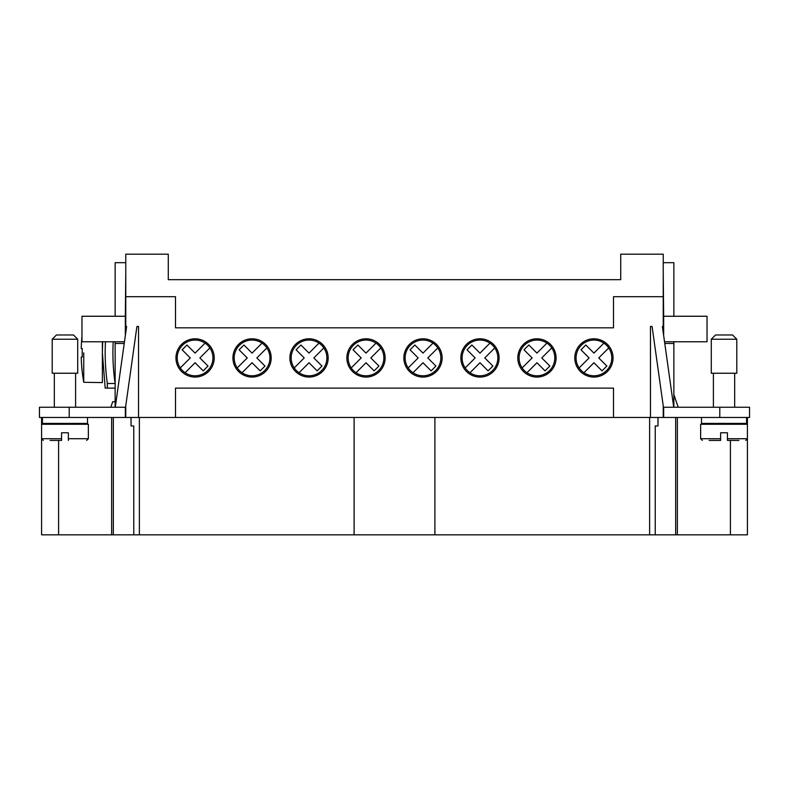 <?xml version="1.0" encoding="UTF-8"?>
<svg xmlns="http://www.w3.org/2000/svg" width="789" height="789" viewBox="0 0 789 789"><rect width="100%" height="100%" fill="white"/><g stroke="black" fill="none" stroke-linecap="round" stroke-linejoin="round"><path stroke-width="1.18" d="M673.865 394.5L678.185 407.252M663.657 335.512L663.657 316.261L707.033 316.261L707.033 341.775L664.535 341.775M663.233 272.886L663.657 316.261M663.657 417.46L663.657 407.252L749.55 407.252L749.55 417.46L650.471 417.46L650.471 326.468L652.079 326.468L663.657 408.84M41.58 417.46L41.58 534.824L747.42 534.824L747.42 438.723L747.42 534.824M354.103 534.824L354.103 417.46L434.897 417.46L434.897 534.824M649.623 417.46L649.623 534.824M354.103 417.46L175.513 417.46L175.513 388.119L613.487 388.119L613.487 417.46L434.897 417.46M139.377 417.46L139.377 534.824M657.996 417.46L657.996 425.961L657.947 417.46M657.947 425.961L655.235 425.961L655.235 534.824M133.765 534.824L133.765 425.961L131.053 425.961L131.053 417.46M131.053 425.961L131.004 417.46M125.343 408.84L136.921 326.468L138.529 326.468L138.529 417.46L125.343 417.46L125.343 407.252L39.45 407.252L39.45 417.46L125.343 417.46M111.634 417.46L111.634 534.824M677.366 417.46L677.366 534.824M727.438 432.767L720.633 432.767L727.438 432.767L727.438 438.723L747.42 438.723L747.42 417.46L747.42 424.265L700.652 424.265L700.652 438.723L702.348 440.42M613.487 417.46L650.471 417.46M138.529 417.46L175.513 417.46M125.767 417.46L125.767 405.812M125.767 332.494L125.767 326.468L126.615 326.468L115.263 407.252M125.767 296.703L125.767 254.176L168.284 254.176L168.284 279.691L620.716 279.691L620.716 254.176L663.233 254.176L663.233 296.703L613.487 296.703L613.487 327.829L175.513 327.829L175.513 296.703L125.767 296.703L125.767 326.468L126.615 326.468M87.5 417.46L87.5 423.417L42.428 423.417L42.428 417.46M54.333 424.265L54.333 423.417M75.596 424.265L75.596 423.417M41.58 424.265L88.348 424.265L88.348 438.723L86.652 440.42M61.562 440.42L50.082 440.42L61.562 440.42L61.562 432.767L68.367 432.767L68.367 440.42M61.562 438.723L61.562 432.767L61.562 438.723L41.58 438.723L43.277 440.42M68.367 432.767L61.562 432.767M115.135 407.252L115.135 341.775M115.135 316.261L115.135 262.688L125.767 262.688M115.135 401.729L112.689 401.729L110.815 407.252M124.465 341.775L81.967 341.775L81.967 316.261L125.343 316.261L125.343 335.512M125.767 272.886L125.343 316.261M124.228 343.471L115.135 343.471M54.333 407.252L54.333 373.236M75.596 407.252L75.596 373.236L75.596 407.252M52.202 339.221L52.202 373.236L77.716 373.236L77.716 339.221L73.466 334.97L56.463 334.97L52.202 339.221L77.716 339.221M746.572 417.46L746.572 423.417L701.5 423.417L701.5 417.46M713.404 423.417L713.404 424.265M734.667 423.417L734.667 424.265M727.438 438.723L727.438 440.42L738.918 440.42M709.153 440.42L720.633 440.42L709.153 440.42L720.633 440.42L720.633 432.767M673.865 316.261L673.865 262.688L663.233 262.688M673.865 407.252L673.865 341.775M673.737 407.252L662.385 326.468L663.233 326.468L663.233 332.494M663.233 296.703L663.233 326.468L662.385 326.468M175.947 357.93A19.133 19.133 116.6 0 1 195.08 338.797A19.133 19.133 116.6 0 1 214.213 357.93A19.133 19.133 63.4 0 1 195.08 377.063A19.133 19.133 63.4 0 1 175.947 357.93M289.898 357.93A19.133 19.133 116.6 0 1 309.032 338.797A19.133 19.133 116.6 0 1 328.165 357.93A19.133 19.133 63.4 0 1 309.032 377.063A19.133 19.133 63.4 0 1 289.898 357.93M442.126 357.93A19.133 19.133 -63.4 0 1 422.993 377.063A19.133 19.133 -63.4 0 1 403.86 357.93A19.133 19.133 -116.6 0 1 422.993 338.797A19.133 19.133 -116.6 0 1 442.126 357.93M517.811 357.93A19.133 19.133 116.6 0 1 536.944 338.797A19.133 19.133 116.6 0 1 556.077 357.93A19.133 19.133 63.4 0 1 536.944 377.063A19.133 19.133 63.4 0 1 517.811 357.93M613.053 357.93A19.133 19.133 -63.4 0 1 593.92 377.063A19.133 19.133 -63.4 0 1 574.786 357.93A19.133 19.133 -116.6 0 1 593.92 338.797A19.133 19.133 -116.6 0 1 613.053 357.93M460.835 357.93A19.133 19.133 116.6 0 1 479.968 338.797A19.133 19.133 116.6 0 1 499.102 357.93A19.133 19.133 63.4 0 1 479.968 377.063A19.133 19.133 63.4 0 1 460.835 357.93M385.14 357.93A19.133 19.133 -63.4 0 1 366.007 377.063A19.133 19.133 -63.4 0 1 346.874 357.93A19.133 19.133 -116.6 0 1 366.007 338.797A19.133 19.133 -116.6 0 1 385.14 357.93M232.923 357.93A19.133 19.133 116.6 0 1 252.056 338.797A19.133 19.133 116.6 0 1 271.189 357.93A19.133 19.133 63.4 0 1 252.056 377.063A19.133 19.133 63.4 0 1 232.923 357.93M266.86 347.939L256.869 357.93L264.986 366.047L260.173 370.86L252.056 362.743L242.065 372.733A17.861 17.861 0 0 1 237.252 367.921L247.243 357.93L239.126 349.813L243.939 345L252.056 353.117L262.047 343.126A17.861 17.861 0 0 1 260.439 373.7A17.861 17.861 0 0 1 234.195 357.93A17.861 17.861 0 0 1 262.047 343.126M351.213 367.921L361.204 357.93L353.077 349.813L357.89 345L366.007 353.117L375.998 343.126A17.861 17.861 0 0 1 380.811 347.939L370.82 357.93L378.937 366.047L374.134 370.86L366.007 362.743L356.017 372.733A17.861 17.861 0 0 1 357.634 342.16A17.861 17.861 0 0 1 383.868 357.93A17.861 17.861 0 0 1 356.017 372.733M579.116 367.921L589.117 357.93L580.99 349.813L585.803 345L593.92 353.117L603.91 343.126A17.861 17.861 0 0 1 608.723 347.939L598.733 357.93L606.849 366.047L602.037 370.86L593.92 362.743L583.929 372.733A17.861 17.861 0 0 1 585.546 342.16A17.861 17.861 0 0 1 611.781 357.93A17.861 17.861 0 0 1 583.929 372.733M180.277 367.921L190.267 357.93L182.151 349.813L186.963 345L195.08 353.117L205.071 343.126A17.861 17.861 0 0 1 209.884 347.939L199.883 357.93L208.01 366.047L203.197 370.86L195.08 362.743L185.09 372.733A17.861 17.861 0 0 1 186.697 342.16A17.861 17.861 0 0 1 212.931 357.93A17.861 17.861 0 0 1 185.09 372.733M465.165 367.921L475.156 357.93L467.039 349.813L471.852 345L479.968 353.117L489.959 343.126A17.861 17.861 0 0 1 494.772 347.939L484.781 357.93L492.898 366.047L488.085 370.86L479.968 362.743L469.978 372.733A17.861 17.861 0 0 1 471.585 342.16A17.861 17.861 0 0 1 497.829 357.93A17.861 17.861 0 0 1 469.978 372.733M522.14 367.921L532.131 357.93L524.014 349.813L528.827 345L536.944 353.117L546.935 343.126A17.861 17.861 0 0 1 551.748 347.939L541.757 357.93L549.874 366.047L545.061 370.86L536.944 362.743L526.953 372.733A17.861 17.861 0 0 1 528.561 342.16A17.861 17.861 0 0 1 554.805 357.93A17.861 17.861 0 0 1 526.953 372.733M437.787 347.939L427.796 357.93L435.922 366.047L431.11 370.86L422.993 362.743L413.002 372.733A17.861 17.861 0 0 1 408.189 367.921L418.18 357.93L410.063 349.813L414.866 345L422.993 353.117L432.983 343.126A17.861 17.861 0 0 1 431.366 373.7A17.861 17.861 0 0 1 405.132 357.93A17.861 17.861 0 0 1 432.983 343.126M323.835 347.939L313.844 357.93L321.961 366.047L317.148 370.86L309.032 362.743L299.041 372.733A17.861 17.861 0 0 1 294.228 367.921L304.219 357.93L296.102 349.813L300.915 345L309.032 353.117L319.022 343.126A17.861 17.861 0 0 1 317.415 373.7A17.861 17.861 0 0 1 291.171 357.93A17.861 17.861 0 0 1 319.022 343.126M664.772 343.471L673.865 343.471M713.404 373.236L713.404 407.252L713.404 373.236M734.667 373.236L734.667 407.252M736.798 373.236L711.284 373.236L711.284 339.221L736.798 339.221L736.798 373.236M732.537 334.97L736.798 339.221L732.537 334.97L715.544 334.97L711.284 339.221M650.471 326.468L652.079 326.468M663.233 405.812L663.233 417.46M136.921 326.468L138.529 326.468M102.383 382.576L102.383 352.831L105.184 388.119L107.334 388.119L107.334 383.523A220.693 220.693 0 0 1 105.46 341.775M113.202 341.775A212.971 212.971 0 0 0 115.135 383.523L107.334 383.523M107.334 388.119L115.135 388.119M102.659 341.775L102.383 352.831L102.383 341.775M83.742 352.831L83.742 382.29A170.029 170.029 0 0 1 81.228 357.082L82.253 357.082L81.228 357.082A170.029 170.029 0 0 0 83.742 382.29L102.383 382.596M82.253 348.58A169.004 169.004 0 0 0 82.253 357.082A169.004 169.004 0 0 1 82.253 348.58L81.228 348.58L82.253 348.58M81.967 336.38A170.029 170.029 0 0 0 81.228 348.58A170.029 170.029 0 0 1 81.967 336.38M675.66 417.46L675.66 534.824M113.34 417.46L113.34 534.824M730.417 440.42L730.417 534.824M58.583 440.42L58.583 534.824M68.367 438.723L88.348 438.723M69.215 417.46L69.215 407.252M720.633 438.723L700.652 438.723M719.785 417.46L719.785 407.252M747.42 438.723L745.723 440.42"/></g></svg>
